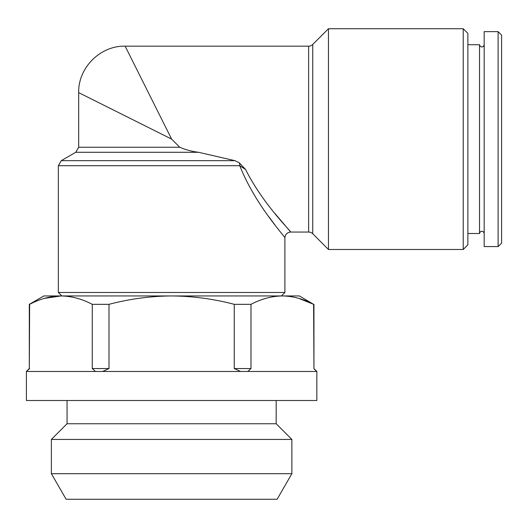 <?xml version="1.0" encoding="UTF-8"?>
<svg xmlns="http://www.w3.org/2000/svg" width="528" height="528" viewBox="0 0 528 528"><rect width="100%" height="100%" fill="white"/><g stroke="black" fill="none" stroke-linecap="round" stroke-linejoin="round"><path stroke-width="0.79" d="M484.176 233.468L483.496 231.858L481.853 231.178L480.223 231.845L479.523 233.501L479.523 44.715L467.881 44.715M498.115 246.576L501.6 243.085L501.6 35.132L498.115 31.64L484.176 31.64L484.176 246.576L498.115 246.576L498.115 31.64M281.411 295.951L284.896 292.466L58.351 292.466L58.351 165.7L239.791 165.7A5.808 3.498 -90 0 0 239.336 162.835L245.573 169.455C262.944 204.145 291.139 231.396 290.704 232.049L308.629 232.049A5.808 5.808 0 0 1 312.741 233.752L328.462 249.48L328.462 28.736L463.228 28.736L463.228 249.48L328.462 249.48M463.228 249.48L467.881 244.834L467.881 33.383L463.228 28.736M179.764 147.253C185.724 149.82 191.968 151.503 198.488 152.282L75.775 152.282L78.679 147.253L179.764 147.253L171.62 139.108L78.679 92.638L171.62 139.108L125.149 46.167L308.629 46.167A5.808 5.808 0 0 0 312.741 44.464L312.741 233.752M75.775 152.282L61.255 160.664L234.934 160.664L239.336 162.835M234.934 160.664L198.488 152.282M269.089 217.021L274.916 224.921M239.791 165.7C255.215 205.069 285.443 236.999 284.896 237.857C285.404 236.966 255.116 204.89 239.791 165.7L245.573 169.455M277.114 499.264L66.132 499.264L51.381 473.702L291.865 473.702L277.114 499.264M276.184 400.508L276.184 423.746L291.865 439.428L51.381 439.428L51.381 473.702M276.184 423.746L67.063 423.746L51.381 439.428M240.603 371.468L95.436 371.468L92.261 368.564L92.261 304.333C81.959 298.901 71.524 296.109 60.951 295.951L43.824 295.951L29.304 304.333L29.304 368.564L26.4 371.468L26.4 400.508L316.846 400.508L316.846 371.468L240.603 371.468L234.254 368.564L234.254 304.333C213.847 298.934 192.964 296.135 171.62 295.951L60.951 295.951C50.345 296.116 39.904 298.914 29.634 304.333L29.304 304.333M298.63 298.32L313.612 304.333L299.422 295.951L171.62 295.951C150.526 296.102 129.65 298.894 108.992 304.333L92.261 304.333M313.942 304.333L313.942 368.564L313.612 304.333C303.31 298.901 292.875 296.109 282.295 295.951C271.696 296.116 261.254 298.914 250.985 304.333L234.254 304.333M44.365 298.393L60.951 295.951M29.634 304.333L29.304 368.564M108.992 304.333L108.992 368.564L92.261 368.564M316.787 371.468L314.292 369.164M29.634 368.564L26.4 371.468M108.992 368.564L102.643 371.468M250.985 304.333L250.985 368.564L234.254 368.564M250.985 368.564L247.81 371.468M95.436 371.468L26.459 371.468M284.896 292.466L284.896 237.857C285.245 234.333 287.179 232.399 290.704 232.049L274.751 213.253M308.629 232.049L308.629 46.167M484.176 44.748L483.496 46.358L481.853 47.038L480.223 46.372L479.523 44.715M479.523 233.501L467.881 233.501M61.255 160.664L58.351 165.7M125.149 46.167C100.32 45.527 78.045 67.802 78.679 92.638L78.679 147.253M312.741 44.464L328.462 28.736M291.865 439.428L291.865 473.702M313.942 368.564L316.846 371.468M67.063 400.508L67.063 423.746M61.835 295.951L58.351 292.466"/></g></svg>
